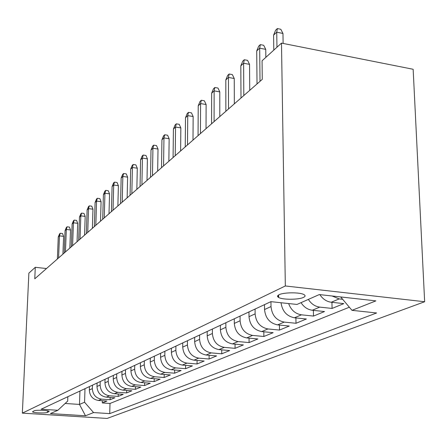 <?xml version="1.0" encoding="UTF-8"?>
<svg xmlns="http://www.w3.org/2000/svg" width="447" height="447" viewBox="0 0 447 447"><rect width="100%" height="100%" fill="white"/><g stroke="black" fill="none" stroke-linecap="round" stroke-linejoin="round"><path stroke-width="0.67" d="M279.045 294.735C277.19 295.663 277.062 296.579 278.665 297.484C282.633 299.864 298.585 299.82 303.452 297.411C305.497 296.439 305.614 295.473 303.804 294.512C299.602 292.176 283.577 292.321 279.045 294.735M285.326 285.968L281.481 43.113L413.151 69.274L424.65 301.742L107.107 418.437L22.35 413.134L285.326 285.968L424.65 301.742M89.439 386.594L89.333 390.007C89.724 395.986 92.752 399.467 98.418 400.456L106.939 401.037L102.302 402.943L102.363 400.724M92.462 385.197L92.356 388.616C92.752 394.645 95.803 398.154 101.514 399.149L110.091 399.741L110.152 397.422M110.091 399.741L114.913 397.757L106.246 397.154C100.48 396.143 97.39 392.589 96.982 386.493L97.088 383.012M105.045 379.285L104.95 382.833C105.375 389.052 108.526 392.678 114.393 393.718L123.216 394.343L118.192 396.405L118.248 393.991M113.342 375.402L113.247 379.022C113.694 385.364 116.907 389.069 122.886 390.136L131.859 390.784L126.63 392.935L126.685 390.41M121.986 371.356L121.902 375.05C122.366 381.52 125.646 385.308 131.736 386.404L140.878 387.074L135.424 389.32L135.475 386.677M131.01 367.132L130.932 370.898C131.424 377.508 134.77 381.38 140.973 382.509L150.281 383.208L144.593 385.549L144.638 382.783M140.442 362.718L140.369 366.568C140.878 373.318 144.297 377.274 150.622 378.436L160.11 379.168L154.165 381.609L154.209 378.71M150.298 358.103L150.231 362.036C150.773 368.937 154.265 372.982 160.713 374.178L170.385 374.938L164.166 377.497L164.205 374.457M160.613 353.309L160.557 357.293C161.127 364.35 164.697 368.496 171.274 369.725L181.136 370.518L174.626 373.195L174.66 369.999M171.424 348.235L171.38 352.325C171.978 359.539 175.632 363.785 182.342 365.059L192.4 365.886L185.578 368.691L185.606 365.328M182.767 342.905L182.728 347.112C183.359 354.499 187.097 358.846 193.948 360.165L204.212 361.025L197.054 363.97L197.077 360.427M194.68 337.329L194.652 341.637C195.317 349.202 199.144 353.661 206.14 355.019L216.616 355.924L209.101 359.014L209.112 355.276M207.201 331.467L207.19 335.876C207.889 343.626 211.811 348.207 218.963 349.615L229.657 350.56L221.751 353.812L221.751 349.861M220.388 325.293L220.388 329.813C221.131 337.759 225.154 342.463 232.457 343.922L243.386 344.916L235.061 348.336L235.049 344.156M234.289 318.789L234.306 323.421C235.088 331.573 239.218 336.407 246.688 337.915L257.858 338.966L249.08 342.57L249.052 338.139M250.761 311.078L248.968 311.917L249.001 316.677C249.834 325.042 254.069 330.009 261.713 331.579L273.134 332.68L263.864 336.49L263.819 331.786M264.49 304.653L264.546 309.536C265.429 318.135 269.781 323.248 277.604 324.88L289.282 326.036L279.481 330.07L279.409 325.058M281.034 302.736C282.275 311.207 286.739 316.219 294.428 317.783L306.379 319.007L296.003 323.276L295.903 317.934M301.032 302.653C303.882 307.083 307.631 309.62 312.285 310.252L324.516 311.542L313.503 316.074L313.375 310.369M319.845 294.623C322.784 299.06 326.589 301.602 331.255 302.25L343.788 303.619L332.087 308.436L331.92 302.323M46.499 268.535L35.285 267.3L34.765 278.822L262.26 79.365L262.065 60.798L281.481 43.113M47.427 412.402L49.153 411.413C49.058 410.301 35.944 409.77 34.173 410.815L32.53 411.788C32.609 412.899 45.566 413.43 47.427 412.402L47.494 410.793M79.935 391.041L79.493 404.423L84.561 402.233L93.563 412.575L109.733 413.615L376.614 312.973L351.99 310.335L375.905 300.876L319.303 294.562L296.976 304.446L270.899 301.652L41.118 409.212L57.853 410.285L67.681 401.093L67.843 396.701M93.563 412.575L85.478 415.771L50.433 413.57L57.853 410.285M270.955 301.658L271.011 306.564L264.546 309.536M255.075 309.061L255.114 313.867L249.001 316.677M240.067 316.13L240.089 320.767L234.306 323.421M225.858 322.74L225.869 327.299L220.388 329.813M212.392 329.037L212.386 333.49L207.19 335.876M199.613 335.021L199.591 339.368L194.652 341.637M187.461 340.709L187.427 344.955L182.728 347.112M175.9 346.123L175.855 350.269L171.38 352.325M164.882 351.281L164.826 355.331L160.557 357.293M154.366 356.198L154.304 360.165L150.231 362.036M144.331 360.897L144.258 364.78L140.369 366.568M134.731 365.389L134.659 369.188L130.932 370.898M125.551 369.686L125.467 373.413L121.902 375.05M116.756 373.804L116.667 377.452L113.247 379.022M108.325 377.754L108.23 381.325L104.95 382.833M100.234 381.542L100.134 385.046L96.982 386.493M102.302 402.943L109.996 403.462L349.353 307.212M342.659 299.289L339.184 298.903L332.048 295.987M332.087 308.436L319.734 307.111C315.034 306.463 311.246 303.893 308.357 299.406M313.503 316.074L301.446 314.822C295.305 313.816 291.036 310.062 288.639 303.552M296.003 323.276L284.214 322.091C276.319 320.432 271.916 315.258 271.011 306.564M279.481 330.07L267.96 328.947C260.249 327.349 255.963 322.326 255.114 313.867M263.864 336.49L252.6 335.423C245.062 333.892 240.888 329.003 240.089 320.767M249.08 342.57L238.061 341.558C230.691 340.078 226.623 335.328 225.869 327.299M235.061 348.336L224.277 347.369C217.063 345.944 213.102 341.318 212.386 333.49M221.751 353.812L211.191 352.89C204.134 351.51 200.267 347.006 199.591 339.368M209.101 359.014L198.753 358.136C191.847 356.801 188.07 352.409 187.427 344.955M197.054 363.97L186.919 363.126C180.152 361.841 176.464 357.555 175.855 350.269M185.578 368.691L175.637 367.887C169.005 366.635 165.401 362.456 164.826 355.331M174.626 373.195L164.882 372.424C158.378 371.211 154.858 367.127 154.304 360.165M164.166 377.497L154.606 376.76C148.231 375.581 144.783 371.591 144.258 364.78M154.165 381.609L144.783 380.9C138.531 379.76 135.156 375.854 134.659 369.188M144.593 385.549L135.385 384.867C129.25 383.755 125.942 379.939 125.467 373.413M135.424 389.32L126.378 388.661C120.355 387.583 117.12 383.85 116.667 377.452M126.63 392.935L117.751 392.304C111.834 391.254 108.66 387.594 108.23 381.325M118.192 396.405L109.465 395.796C103.659 394.774 100.547 391.192 100.134 385.046M69.14 396.092L70.442 395.483M66.273 397.439L67.564 396.83M277.559 296.383L278.649 296.478M84.991 388.706L84.561 402.233M35.285 267.3L28.876 273.139L22.35 413.134M65.145 403.468L79.493 404.423L85.478 415.771M109.996 403.462L109.733 413.615M73.531 394.042L74.845 393.421M77.845 392.019L76.515 392.639M81.091 390.499L82.427 389.873M85.55 388.409L84.204 389.046M88.97 386.811L90.333 386.174M93.585 384.649L92.216 385.292M97.189 382.967L98.575 382.314M101.972 380.727L100.575 381.38M105.771 378.95L107.185 378.285M110.733 376.625L109.308 377.29M114.739 374.748L116.181 374.078M119.891 372.34L118.444 373.016M124.126 370.356L125.59 369.669M129.479 367.853L127.998 368.54M133.955 365.758L135.447 365.054M139.52 363.148L138.017 363.852M144.258 360.93L145.778 360.221M150.052 358.22L148.516 358.935M155.07 355.868L156.623 355.142M161.116 353.041L159.551 353.773M166.435 350.549L168.022 349.811M172.743 347.598L171.145 348.347M178.398 344.95L180.012 344.196M184.985 341.866L183.354 342.631M190.998 339.055L192.646 338.284M197.892 335.826L196.227 336.602M204.29 332.831L205.978 332.043M211.515 329.45L209.816 330.244M218.337 326.254L220.058 325.45M225.919 322.706L224.182 323.516M233.205 319.298L234.966 318.471M241.173 315.565L239.396 316.398M257.349 307.994L255.539 308.843M265.702 304.083L267.541 303.222M278.352 296.462L277.95 296.992M351.99 310.335L340.681 296.948M62.921 254.142L63.603 236.368L59.462 235.871L58.591 257.936M58.261 236.999L59.563 233.893L60.233 233.261L59.462 235.871L58.261 236.999L57.384 258.992M60.233 233.261L62.53 233.541L63.603 236.368M69.849 248.063L70.514 229.976L66.307 229.456L65.452 251.918M65.055 230.63L66.379 227.467L67.078 226.808L66.307 229.456L65.055 230.63L64.2 253.019M67.078 226.808L69.414 227.098L70.514 229.976M77.057 241.743L77.7 223.327L73.42 222.785L72.587 245.66M72.118 224.008L73.464 220.784L74.191 220.103L73.42 222.785L72.118 224.008L71.285 246.805M74.191 220.103L76.566 220.405L77.7 223.327M84.556 235.172L85.181 216.409L80.818 215.851L80.019 239.151M79.465 217.119L80.84 213.834L81.594 213.124L80.818 215.851L79.465 217.119L78.661 240.341M81.594 213.124L84.014 213.437L85.181 216.409M92.367 228.322L92.965 209.207L88.528 208.62L87.752 232.367M87.115 209.945L88.517 206.592L89.305 205.855L88.528 208.62L87.115 209.945L86.338 233.608M89.305 205.855L91.764 206.179L92.965 209.207M100.508 221.187L101.083 201.698L96.563 201.094L95.82 225.294M95.088 202.469L96.518 199.049L97.34 198.278L96.563 201.094L95.088 202.469L94.345 226.59M97.34 198.278L99.843 198.619L101.083 201.698M109.001 213.739L109.549 193.869L104.944 193.238L104.235 217.918M103.408 194.674L104.866 191.182L105.721 190.377L104.944 193.238L103.408 194.674L102.693 219.265M105.721 190.377L108.275 190.729L109.549 193.869M117.874 205.961L118.388 185.689L113.694 185.03L113.024 210.207M112.091 186.533L113.577 182.968L114.466 182.13L113.694 185.03L112.091 186.533L111.415 211.621M114.466 182.13L117.069 182.499L118.388 185.689M127.144 197.831L127.624 177.146L122.841 176.459L122.215 202.15M121.165 178.029L122.679 174.386L123.612 173.509L122.841 176.459L121.165 178.029L120.528 203.631M123.612 173.509L126.266 173.894L127.624 177.146M136.849 189.321L137.285 168.206L132.407 167.491L131.831 193.724M130.653 169.134L132.2 165.412L133.178 164.49L132.407 167.491L130.653 169.134L130.066 195.266M133.178 164.49L135.882 164.893L137.285 168.206M147.013 180.415L147.404 158.847L142.425 158.098L141.906 184.89M140.587 159.819L142.168 156.014L143.191 155.048L142.425 158.098L140.587 159.819L140.056 186.511M143.191 155.048L145.957 155.467L147.404 158.847M157.668 171.067L158.014 149.035L152.93 148.248L152.472 175.626M151.002 150.058L152.623 146.158L153.695 145.146L152.93 148.248L151.002 150.058L150.533 177.325M153.695 145.146L156.511 145.588L158.014 149.035M168.854 161.261L169.145 138.738L163.96 137.911L163.563 165.904M161.931 139.81L163.585 135.821L164.714 134.759L163.96 137.911L161.931 139.81L161.523 167.686M164.714 134.759L167.591 135.218L169.145 138.738M180.616 150.952L180.845 127.915L175.548 127.049L175.224 155.679M173.419 129.049L175.107 124.959L176.291 123.841L175.548 127.049L173.419 129.049L173.078 157.556M176.291 123.841L179.23 124.327L180.845 127.915M192.992 140.101L193.149 116.527L187.74 115.622L187.5 144.917M185.499 117.723L187.226 113.532L188.472 112.359L187.74 115.622L185.499 117.723L185.242 146.895M188.472 112.359L191.472 112.867L193.149 116.527M206.033 128.669L206.117 104.531L200.586 103.581L200.435 133.575M198.222 105.794L199.993 101.497L201.306 100.262L200.586 103.581L198.222 105.794L198.055 135.659M201.306 100.262L204.374 100.793L206.117 104.531M219.795 116.6L219.795 91.881L214.135 90.875L214.091 121.601M211.643 93.211L213.459 88.802L214.845 87.495L214.135 90.875L211.643 93.211L211.576 123.808M214.845 87.495L217.985 88.059L219.795 91.881M234.34 103.849L234.25 78.51L228.456 77.448L228.523 108.945M225.819 79.924L227.679 75.392L229.149 74.012L228.456 77.448L225.819 79.924L225.869 111.275M229.149 74.012L232.356 74.604L234.25 78.51M249.739 90.35L249.543 64.362L243.615 63.245L243.811 95.546M240.821 65.86L242.727 61.205L244.28 59.742L243.615 63.245L240.821 65.86L240.994 98.016M244.28 59.742L247.571 60.367L249.543 64.362M265.842 57.356L265.753 49.371L259.679 48.181L260.02 81.337M256.718 50.958L258.673 46.175L260.322 44.622L259.679 48.181L256.718 50.958L257.031 83.958M260.322 44.622L263.685 45.281L265.753 49.371M283.124 43.443L282.962 33.447L276.738 32.19L276.961 47.231M273.592 35.14L275.603 30.217L277.352 28.563L276.738 32.19L273.592 35.14L273.799 50.109M277.352 28.563L280.8 29.267L282.962 33.447M92.356 388.616L89.333 390.007M101.514 399.149L98.418 400.456M339.184 298.903L331.255 302.25M319.734 307.111L312.285 310.252M301.446 314.822L294.428 317.783M284.214 322.091L277.604 324.88M267.96 328.947L261.713 331.579M252.6 335.423L246.688 337.915M238.061 341.558L232.457 343.922M224.277 347.369L218.963 349.615M211.191 352.89L206.14 355.019M198.753 358.136L193.948 360.165M186.919 363.126L182.342 365.059M175.637 367.887L171.274 369.725M164.882 372.424L160.713 374.178M154.606 376.76L150.622 378.436M144.783 380.9L140.973 382.509M135.385 384.867L131.736 386.404M126.378 388.661L122.886 390.136M117.751 392.304L114.393 393.718M109.465 395.796L106.246 397.154M278.643 296.026L277.827 296.417M48.902 411.206L48.879 411.748M278.632 294.947L278.665 297.484"/></g></svg>
